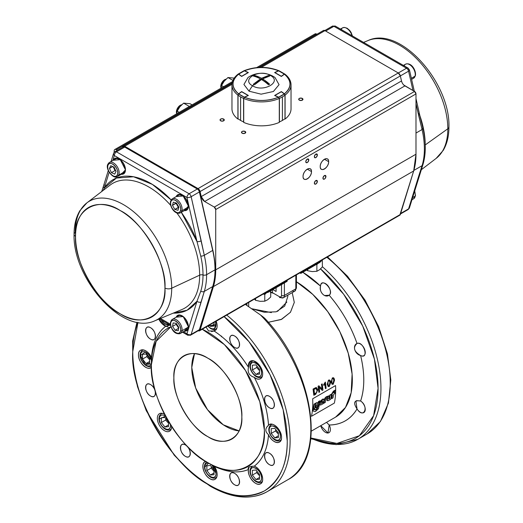 <?xml version="1.0" encoding="UTF-8"?>
<svg xmlns="http://www.w3.org/2000/svg" width="523" height="523" viewBox="0 0 523 523"><rect width="100%" height="100%" fill="white"/><g stroke="black" fill="none" stroke-linecap="round" stroke-linejoin="round"><path stroke-width="0.78" d="M332.151 384.359L331.131 382.019L332.34 377.92L333.373 377.789M313.807 395.205L313.074 389.066L313.95 395.27L315.755 394.224L317.775 389.792L316.644 387.72L313.218 389.119A81.117 46.835 60 0 1 313.95 395.27L313.074 389.066L315.709 387.648L316.533 387.674M322.175 390.374L318.952 387.118M319.488 391.923L318.853 392.289L318.121 386.151L318.886 385.843M322.044 389.073L321.436 384.242L322.207 383.921L321.573 384.287A81.117 46.835 60 0 1 322.188 389.138L318.945 385.811L318.265 386.203A81.117 46.835 60 0 1 318.997 392.355L319.631 391.989A81.117 46.835 -120 0 0 319.089 387.17L322.266 390.472L322.939 390.08A81.117 46.835 -120 0 0 322.207 383.921L322.939 390.08M323.835 385.235L323.619 384.634L325.26 382.136M325.973 388.177L325.358 388.537L324.829 383.745M328.261 386.608L327.248 384.261L328.451 380.162L329.483 380.031M319.618 401.115L318.592 401.71M326.208 396.65L326.189 397.323L324.835 398.101M323.358 398.957L322.456 399.232M327.79 396.401L327.431 396.604M321.403 403.455L323.253 402.39M335.57 417.125L345.5 407.45L351.168 392.675L352.103 374.043L348.22 353.13L339.858 331.706L327.712 311.577L312.813 294.442L296.423 281.753A80.915 46.717 -120 0 1 348.22 353.13A80.915 46.717 -120 0 1 335.57 417.125L311.394 431.089M292.207 292.632L294.292 302.418L290.422 312.316L281.139 319.54L268.292 322.279L281.681 319.291L290.5 312.211L294.299 302.359L292.207 292.632M221.53 336.786L221.419 336.054M264.893 318.468C313.977 369.375 327.882 459.606 287.807 479.741A111.262 64.237 -120 0 0 260.461 314.944A111.262 64.237 60 0 1 287.807 479.741L267.063 491.718A111.262 64.237 -120 0 0 286.715 412.438A111.262 64.237 -120 0 0 226.747 315.094A111.262 64.237 60 0 1 286.715 412.431A111.262 64.237 60 0 1 267.063 491.718A111.262 64.237 60 0 1 211.436 486.207M260.461 314.944L245.32 304.373L260.461 314.944C262.226 316.225 266.246 319.246 264.174 318.304C266.462 319.409 261.801 315.899 260.461 314.944M241.829 417.04C243.293 437.378 224.74 448.093 207.86 436.659C190.98 428.599 172.427 396.46 173.884 377.815C172.427 357.477 190.98 346.762 207.86 358.203C224.74 366.257 243.293 398.395 241.829 417.04M208.572 463.084L207.86 462.672A79.908 46.135 60 0 1 151.356 364.806A79.908 46.135 60 0 1 170.949 326.718L156.102 341.382L151.356 364.806C148.872 395.708 179.853 449.375 207.86 462.672C235.866 481.709 266.848 463.823 264.363 430.05L259.807 401.749L245.49 370.487L224.367 344.565L202.224 329.255A79.908 46.135 60 0 1 207.86 332.183A79.908 46.135 60 0 1 264.363 430.05A79.908 46.135 60 0 1 207.86 462.672L214.097 466.111C219.837 473.518 216.738 483.095 210.004 478.774C203.27 475.322 200.172 462.162 205.912 461.378M234.637 347.455C228.257 344.088 228.257 332.027 234.637 336.028C241.018 339.394 241.018 351.456 234.637 347.455A6.995 4.04 60 0 1 230.068 341.29A6.995 4.04 60 0 1 231.14 335.681A6.995 4.04 60 0 1 234.637 336.028A6.995 4.04 60 0 1 239.207 342.192A6.995 4.04 60 0 1 238.135 347.802A6.995 4.04 60 0 1 234.637 347.455M150.539 339.126C144.158 335.759 144.158 323.698 150.539 327.699C156.913 331.066 156.913 343.121 150.539 339.126A6.995 4.04 60 0 1 145.963 332.961A6.995 4.04 60 0 1 147.035 327.352A6.995 4.04 60 0 1 150.539 327.699A6.995 4.04 60 0 1 155.109 333.864A6.995 4.04 60 0 1 154.037 339.473A6.995 4.04 60 0 1 150.539 339.126M150.539 396.009C144.158 392.642 144.158 380.587 150.539 384.588C156.913 387.955 156.913 400.01 150.539 396.009A6.995 4.04 60 0 1 145.963 389.844A6.995 4.04 60 0 1 147.035 384.242A6.995 4.04 60 0 1 150.539 384.588A6.995 4.04 60 0 1 155.109 390.753A6.995 4.04 60 0 1 154.037 396.356A6.995 4.04 60 0 1 150.539 396.009M185.371 456.35C178.99 452.983 178.99 440.922 185.371 444.923C191.751 448.289 191.751 460.351 185.371 456.35A6.995 4.04 60 0 1 180.801 450.185A6.995 4.04 60 0 1 181.873 444.576A6.995 4.04 60 0 1 185.371 444.923A6.995 4.04 60 0 1 189.941 451.088A6.995 4.04 60 0 1 188.868 456.697A6.995 4.04 60 0 1 185.371 456.35M234.637 484.795C228.257 481.428 228.257 469.366 234.637 473.367C241.018 476.734 241.018 488.789 234.637 484.795A6.995 4.04 60 0 1 230.068 478.63A6.995 4.04 60 0 1 231.14 473.021A6.995 4.04 60 0 1 234.637 473.367A6.995 4.04 60 0 1 239.207 479.532A6.995 4.04 60 0 1 238.135 485.141A6.995 4.04 60 0 1 234.637 484.795M269.476 464.679C263.095 461.312 263.095 449.257 269.476 453.251C275.856 456.625 275.856 468.68 269.476 464.679A6.995 4.04 60 0 1 264.906 458.514A6.995 4.04 60 0 1 265.978 452.905A6.995 4.04 60 0 1 269.476 453.251A6.995 4.04 60 0 1 274.045 459.423A6.995 4.04 60 0 1 272.973 465.025A6.995 4.04 60 0 1 269.476 464.679M269.476 407.79C263.095 404.423 263.095 392.368 269.476 396.369C275.856 399.735 275.856 411.791 269.476 407.79A6.995 4.04 60 0 1 264.906 401.625A6.995 4.04 60 0 1 265.978 396.022A6.995 4.04 60 0 1 269.476 396.369A6.995 4.04 60 0 1 274.045 402.533A6.995 4.04 60 0 1 272.973 408.136A6.995 4.04 60 0 1 269.476 407.79M151.5 367.139C147.957 371.716 138.105 362.459 138.484 354.895C138.105 346.906 147.957 349.011 151.5 357.686C152.526 343.265 157.273 332.772 165.739 326.208L158.829 319.135A10.114 5.838 60 0 0 164.49 325.613A10.114 5.838 60 0 0 165.739 326.208A82.941 47.887 -120 0 0 151.5 357.686L151.356 364.806M215.116 330.588L215.064 330.621A10.114 5.838 60 0 0 216.162 321.207L214.097 331C227.1 339.689 238.56 351.789 248.477 367.29C249.491 358.752 253.524 358.654 260.578 366.989C265.606 375.083 260.833 382.901 254.27 377.318C262.736 393.662 267.482 409.633 268.508 425.238C272.058 420.662 281.904 429.919 281.524 437.483C281.904 445.478 272.058 443.367 268.508 434.691C267.482 449.113 262.736 459.606 254.27 466.17C260.833 468.17 265.606 481.493 260.578 483.782C256.08 486.998 246.928 476.198 248.477 469.51C238.56 473.563 227.1 472.426 214.097 466.111A82.941 47.887 -120 0 0 248.477 469.51C247.346 467.412 249.275 466.3 254.27 466.17A82.941 47.887 -120 0 0 268.508 434.691C264.952 431.645 264.952 428.494 268.508 425.238A82.941 47.887 -120 0 0 254.27 377.318C249.275 375.743 247.346 372.402 248.477 367.29A82.941 47.887 -120 0 0 214.097 331L208.572 330.948L206.042 327.052L208.572 330.948M171.642 426.591L164.49 414.209A10.114 5.838 60 0 0 159.43 413.706A10.114 5.838 60 0 0 157.881 421.813A10.114 5.838 60 0 0 164.49 430.73A10.114 5.838 60 0 0 169.544 431.227L169.544 431.227A10.114 5.838 60 0 0 171.642 426.591M287.245 440.784L283.139 409.699L269.986 374.618L248.955 341.65L224.092 316.624A109.235 63.067 60 0 1 286.924 448.767A109.235 63.067 60 0 1 210.004 485.383A109.235 63.067 60 0 1 137.974 322.397L132.764 351.593C129.338 393.793 171.747 467.248 210.004 485.383C229.741 497.072 247.941 498.877 264.625 490.79C279.962 480.389 287.506 463.718 287.245 440.784M357.026 343.454L357.032 343.467C352.365 345.304 354.444 354.012 360.615 355.516L360.295 355.352C353.908 351.43 352.816 347.468 357.032 343.467A89.008 51.391 60 0 0 329.176 295.22A6.995 4.04 60 0 0 329.98 289.552A6.995 4.04 60 0 0 325.469 283.59A6.995 4.04 60 0 0 321.972 283.244L321.978 283.237A6.995 4.04 60 0 0 320.534 286.094C318.788 291.514 324.678 298.45 329.176 295.22L324.548 295.541C321.168 293.462 319.828 290.311 320.534 286.094A89.008 51.391 60 0 0 302.83 272.261L320.534 286.094C321.148 276.366 334.916 290.906 329.176 295.22C341.434 309.59 350.717 325.666 357.032 343.467C363.635 340.656 369.343 359.85 360.615 355.516C364.819 373.108 364.819 388.269 360.615 401.004C369.343 406.75 363.642 419.361 357.032 408.921C350.717 419.426 341.434 424.787 329.176 425.003L327.954 433.011L320.762 425.676A6.995 4.04 60 0 0 325.469 432.351A6.995 4.04 60 0 0 328.967 432.698L328.993 432.684M378.077 388.341L374.429 359.144L362.72 326.097L343.689 294.279L320.547 268.887A109.235 63.067 60 0 1 377.926 393.911A109.235 63.067 60 0 1 310.937 438.006L336.884 443.445L359.373 435.737L373.618 415.641L378.077 388.341M327.535 256.904L347.566 276.314L365.015 300.117L378.639 326.607L387.451 353.875L390.805 379.973L388.432 403.056L380.411 421.512L367.192 433.907A111.262 64.237 -120 0 0 386.843 354.627A111.262 64.237 -120 0 0 326.875 257.29A111.262 64.237 60 0 1 386.843 354.627A111.262 64.237 60 0 1 367.192 433.907L357.895 439.274A111.262 64.237 60 0 1 310.91 438.209M322.377 266.704A111.262 64.237 60 0 1 378.227 363.119A111.262 64.237 60 0 1 357.895 439.274A111.262 64.237 -120 0 0 378.227 363.119A111.262 64.237 -120 0 0 322.377 266.704M225.74 426.33A48.044 27.739 -120 0 0 239.096 430.887L223.256 424.794L207.539 409.718L195.68 388.027L191.764 367.492L194.504 353.646A48.044 27.739 -120 0 0 225.74 426.33M207.86 358.203A48.044 27.739 60 0 1 239.246 400.54A48.044 27.739 60 0 1 231.879 439.032A48.044 27.739 60 0 1 207.86 436.659A48.044 27.739 60 0 1 176.473 394.316A48.044 27.739 60 0 1 183.835 355.823A48.044 27.739 60 0 1 207.86 358.203M357.032 343.467A6.995 4.04 60 0 1 360.308 343.925A6.995 4.04 60 0 1 364.877 350.09A6.995 4.04 60 0 1 363.805 355.699A6.995 4.04 60 0 1 360.615 355.516A89.008 51.391 60 0 1 360.615 401.004C354.11 399.99 352.92 402.632 357.032 408.921A89.008 51.391 60 0 1 329.176 425.003L326.529 422.349L329.176 425.003A6.995 4.04 60 0 1 328.967 432.698M271.404 312.61L251.733 308.727L264.331 312.251L276.164 311.813L284.708 306.073L287.8 296.548L287.8 295.175M273.47 293.259A26.3 15.18 180 0 1 273.431 293.272L270.332 292.396M248.68 302.431L248.68 306.635L248.68 302.431M299.771 272.934L300.124 273.137L320.148 261.572L320.148 261.173L320.148 261.572A10.114 5.838 0 0 0 322.005 260.101A10.114 5.838 180 0 1 320.148 261.572L301.549 272.313A2.02 1.17 60 0 1 301.13 273.235A2.02 1.17 60 0 1 300.124 273.137L299.771 272.934M264.906 293.063L267.22 292.128A2.02 1.17 60 0 0 268.234 292.233A2.02 1.17 -120 0 0 268.652 291.304L287.245 280.57L287.245 280.165L287.245 280.57L268.652 291.304L268.652 290.899L268.652 291.304A2.02 1.17 60 0 1 268.234 292.233L263.801 293.704M169.968 325.208L165.739 326.208L168.118 326.94M286.859 302.033L277.563 311.355M276.085 291.468L272.823 289.585L276.085 291.468L276.085 287.696M211.37 464.646L214.097 466.111A10.114 5.838 60 0 1 215.064 479.277A10.114 5.838 60 0 1 210.004 478.774A10.114 5.838 60 0 1 203.395 469.863A10.114 5.838 60 0 1 204.951 461.757A10.114 5.838 60 0 1 205.768 461.417M151.395 367.244A10.114 5.838 60 0 1 150.696 367.787A10.114 5.838 60 0 1 145.636 367.283A10.114 5.838 60 0 1 139.026 358.373A10.114 5.838 60 0 1 140.576 350.266A10.114 5.838 60 0 1 145.636 350.77A10.114 5.838 60 0 1 151.5 357.686M151.448 359.308L151.409 360.759M266.665 427.265L268.508 425.238A10.114 5.838 60 0 1 269.319 424.591A10.114 5.838 60 0 1 274.372 425.094A10.114 5.838 60 0 1 280.982 434.005A10.114 5.838 60 0 1 279.432 442.112A10.114 5.838 60 0 1 274.372 441.608A10.114 5.838 60 0 1 268.508 434.691M255.518 361.655A10.114 5.838 60 0 1 262.128 370.565A10.114 5.838 60 0 1 260.578 378.672A10.114 5.838 60 0 1 255.518 378.168A10.114 5.838 60 0 1 254.27 377.318C249.262 375.749 247.333 372.409 248.477 367.29A10.114 5.838 60 0 1 250.465 361.151A10.114 5.838 60 0 1 255.518 361.655M251.439 466.359L254.27 466.17A10.114 5.838 60 0 1 255.518 466.764A10.114 5.838 60 0 1 262.128 475.682A10.114 5.838 60 0 1 260.578 483.782A10.114 5.838 60 0 1 255.518 483.285A10.114 5.838 60 0 1 248.477 469.51L249.033 467.091M215.064 330.621A10.114 5.838 60 0 1 214.097 331L211.462 331.582M356.64 400.651L360.615 401.004A6.995 4.04 60 0 1 364.936 407.175A6.995 4.04 60 0 1 363.805 412.588A6.995 4.04 60 0 1 360.308 412.242A6.995 4.04 60 0 1 357.032 408.921L355.888 400.997L356.516 400.696M140.484 354.568A9.1 5.256 60 0 1 142.374 350.397A9.1 5.256 60 0 1 143.786 349.979A9.1 5.256 -120 0 0 142.374 350.397L143.289 349.867M269.227 428.893A9.1 5.256 60 0 1 271.11 424.728A9.1 5.256 60 0 1 272.529 424.31A9.1 5.256 -120 0 0 271.11 424.728L272.025 424.199M281.282 439.477A9.1 5.256 60 0 1 280.21 440.49A9.1 5.256 -120 0 0 281.282 439.477M296.423 274.869L296.423 288.003A2.02 1.17 180 0 1 295.828 288.827A2.02 1.17 0 0 0 296.423 288.003L294.782 291.141A5.06 2.922 -120 0 0 295.828 288.827A5.06 2.922 60 0 1 294.782 291.141L283.342 297.75A5.06 2.922 -120 0 0 284.388 295.436A2.02 1.17 180 0 1 281.524 295.436L281.524 284.558L281.524 295.436A2.02 1.17 0 0 0 284.388 295.436L284.388 282.904L284.388 295.436L295.828 288.827L295.828 275.209L295.828 288.827L284.388 295.436A5.06 2.922 60 0 1 283.342 297.75A5.06 2.922 60 0 1 280.812 297.502M246.869 305.406L246.869 303.477L246.869 305.406M301.549 271.908L301.549 272.313L301.549 271.908M283.342 297.75L279.798 297.6A2.02 1.17 120 0 1 279.38 296.672A3.033 1.752 60 0 0 281.524 295.436C281.394 296.855 280.674 297.267 279.38 296.672L272.444 292.664L272.444 289.801L272.444 292.664A2.02 1.17 0 0 0 270.718 292.337M266.096 292.377A10.114 5.838 0 0 0 268.652 291.304A10.114 5.838 180 0 1 266.096 292.377M214.012 474.714L210.436 475.034L206.86 470.589L206.86 465.816L210.436 465.503L214.012 469.948L214.012 474.714L210.436 475.034L214.012 472.975L210.436 475.034L206.86 470.589L206.86 465.816L210.436 465.503L214.012 469.948L214.012 474.714M204.853 467.046C204.545 475.178 216.319 481.977 216.012 473.492L211.985 464.973A7.891 4.557 60 0 1 215.96 474.361A7.891 4.557 60 0 1 210.436 476.708A7.891 4.557 60 0 1 204.924 468.118A7.891 4.557 60 0 1 208.67 463.136L204.853 467.046M259.526 374.108L255.95 374.429L252.374 369.983L252.374 365.211L255.95 364.897L259.526 369.343L259.526 374.108L255.95 374.429L259.526 372.363L255.95 374.429L252.374 369.983L252.374 365.211L255.95 364.897L259.526 369.343L259.526 374.108M250.373 366.44C250.066 374.573 261.833 381.365 261.526 372.886C261.833 364.753 250.066 357.954 250.373 366.44M278.38 437.555L274.804 437.875L271.228 433.423L271.228 428.657L274.804 428.337L278.38 432.783L278.38 437.555L274.804 437.875L278.38 435.809L274.804 437.875L271.228 433.423L271.228 428.657L274.804 428.337L278.38 432.783L278.38 437.555M269.227 429.886C268.914 438.013 280.688 444.812 280.38 436.326C280.688 428.193 268.914 421.401 269.227 429.886M161.339 319.978L168.498 324.11A7.891 4.557 60 0 1 164.922 323.547A7.891 4.557 60 0 1 161.339 319.978M259.526 479.225L255.95 479.545L252.374 475.093L252.374 470.327L255.95 470.007L259.526 474.459L259.526 479.225L255.95 479.545L259.526 477.479L255.95 479.545L252.374 475.093L252.374 470.327L255.95 470.007L259.526 474.459L259.526 479.225M250.373 471.556C250.066 479.683 261.833 486.482 261.526 477.996C261.833 469.87 250.066 463.071 250.373 471.556M149.643 363.23L146.067 363.544L142.491 359.098L142.491 354.333L146.067 354.012L149.643 358.458L149.643 363.23L146.067 363.544L149.643 361.485L146.067 363.544L142.491 359.098L142.491 354.333L146.067 354.012L149.643 358.458L149.643 363.23M140.484 355.555L145.191 364.636L151.356 363.871A7.891 4.557 60 0 1 146.067 365.217A7.891 4.557 60 0 1 140.484 355.555A7.891 4.557 60 0 1 146.067 352.339A7.891 4.557 60 0 1 151.422 360.086L145.296 351.953L140.484 355.555M214.012 326.064L210.436 326.385L209.409 325.103L210.436 326.385L214.012 324.319L210.436 326.385L214.012 326.064L214.012 322.449L214.012 326.064M207.951 325.947L216.012 324.835L215.43 321.632A7.891 4.557 60 0 1 210.436 328.058A7.891 4.557 60 0 1 207.951 325.947M168.498 426.67L164.922 426.99L161.346 422.538L161.346 417.772L164.922 417.452L168.498 421.898L168.498 426.67L164.922 426.99L168.498 424.924L164.922 426.99L161.346 422.538L161.346 417.772L164.922 417.452L168.498 421.898L168.498 426.67M159.338 419.001C159.031 427.128 170.805 433.927 170.498 425.441L170.465 424.748A7.891 4.557 60 0 1 164.922 428.664A7.891 4.557 60 0 1 159.338 419.001A7.891 4.557 60 0 1 164.922 415.778A7.891 4.557 60 0 1 165.503 416.151L159.338 419.001M274.804 426.663A7.891 4.557 60 0 1 280.38 436.326A7.891 4.557 60 0 1 274.804 439.549A7.891 4.557 60 0 1 269.227 429.886A7.891 4.557 60 0 1 274.804 426.663M207.742 326.071L210.684 328.614C212.998 329.706 214.718 329.836 215.842 329A9.1 5.256 -120 0 0 216.914 327.986M252.596 466.228A9.1 5.256 -120 0 0 252.256 466.398C247.118 470.452 251.524 478.78 256.198 481.775C258.512 482.873 260.232 483.004 261.363 482.167A9.1 5.256 -120 0 0 262.428 481.147M255.95 468.333A7.891 4.557 60 0 1 261.526 477.996A7.891 4.557 60 0 1 255.95 481.219A7.891 4.557 60 0 1 250.373 471.556A7.891 4.557 60 0 1 255.95 468.333M162.64 413.425A9.1 5.256 -120 0 0 161.228 413.843C156.083 417.897 160.489 426.225 165.17 429.22C167.484 430.311 169.204 430.442 170.328 429.605A9.1 5.256 -120 0 0 171.4 428.592M253.675 360.863A9.1 5.256 -120 0 0 252.256 361.282C247.118 365.342 251.524 373.67 256.198 376.658C258.512 377.756 260.232 377.887 261.363 377.05A9.1 5.256 -120 0 0 262.428 376.03M255.95 363.224A7.891 4.557 60 0 1 261.526 372.886A7.891 4.557 60 0 1 255.95 376.102A7.891 4.557 60 0 1 250.373 366.44A7.891 4.557 60 0 1 255.95 363.224M206.742 461.887C201.597 465.947 206.01 474.276 210.684 477.264C212.998 478.362 214.718 478.493 215.842 477.656A9.1 5.256 -120 0 0 216.914 476.636M214.012 471.216L211.148 468.111L211.397 466.699L211.148 468.111L206.86 470.589L211.148 468.111L214.012 471.216M278.38 434.057L275.516 430.945L275.765 429.533L275.516 430.945L271.228 433.423L275.516 430.945L278.38 434.057M168.498 423.172L165.634 420.061L165.883 418.648L165.634 420.061L161.346 422.538L165.634 420.061L168.498 423.172M149.643 359.726L146.78 356.621L147.028 355.209L146.78 356.621L142.491 359.098L146.78 356.621L149.643 359.726M259.526 370.611L256.662 367.506L256.911 366.087L256.662 367.506L252.374 369.983L256.662 367.506L259.526 370.611M259.526 475.727L256.662 472.615L256.911 471.203L256.662 472.615L252.374 475.093L256.662 472.615L259.526 475.727M322.488 259.82L319.73 262.5A2.02 1.17 -120 0 0 320.148 261.572A2.02 1.17 60 0 1 319.73 262.5A2.02 1.17 60 0 1 318.716 262.402M268.234 292.233L286.826 281.498A2.02 1.17 -120 0 0 287.245 280.57M294.782 291.141A5.06 2.922 60 0 1 292.252 290.893M314.532 394.028L316.657 392.355L316.945 390.112L315.774 388.445L317.088 390.171L316.801 392.42L314.545 394.172A81.117 46.835 -120 0 0 313.99 389.465L315.918 388.497L317.088 390.171L316.238 388.537M329.215 380.777L328.679 380.849C329.281 380.319 329.725 380.973 330.013 382.803L329.281 385.882C328.692 386.412 328.274 385.771 328.019 383.954L328.065 381.685L328.679 380.849C329.281 380.319 329.725 380.973 330.013 382.803L329.876 382.744C329.588 380.921 329.144 380.267 328.536 380.796C329.144 380.267 329.588 380.921 329.876 382.744L329.281 385.882L329.876 382.744L329.137 385.817L328.653 385.902M330.647 382.437C330.353 380.299 329.667 379.561 328.588 380.214L327.385 384.32L328.143 386.523L329.333 386.49L330.647 382.437M333.903 380.561L333.171 383.64C332.582 384.17 332.164 383.529 331.909 381.712L331.955 379.443L332.563 378.606C333.171 378.077 333.615 378.724 333.903 380.561M334.537 380.195C334.243 378.057 333.556 377.312 332.478 377.966L331.275 382.078L332.033 384.281L333.223 384.248L334.537 380.195L333.223 384.248M332.543 383.66L333.027 383.575L333.759 380.502C333.478 378.672 333.027 378.024 332.425 378.554M324.966 383.804A81.117 46.835 60 0 1 325.502 388.602L326.117 388.243A81.117 46.835 -120 0 0 325.378 382.065L323.763 384.693A81.117 46.835 60 0 1 323.861 385.425L324.966 383.804M313.99 389.465L314.545 394.172M331.275 382.078L332.34 377.92L331.275 382.078L332.033 384.281L331.275 382.078M315.617 393.551L316.801 392.42L315.617 393.551M315.042 388.857L315.918 388.497M318.984 392.217L319.631 391.989M312.669 398.794L335.557 385.582A81.019 46.776 60 0 1 334.367 403.076L311.479 416.288A81.019 46.776 60 0 0 312.669 398.794M334.583 390.877L334.942 390.256L333.445 391.126L331.66 393.917L331.863 395.218L332.406 395.002L331.745 398.637L332.981 397.925L333.674 394.277L334.7 393.688L334.942 392.355L333.909 392.721L335.302 390.459L333.805 391.335L332.02 394.133M331.66 393.917L331.863 395.218M333.445 391.126L333.805 391.335M332.314 392.95L332.667 393.165M334.504 392.61L334.589 392.139L334.942 392.355M331.504 394.996L332.053 394.78L331.405 398.173L331.765 398.415M331.575 394.329L330.006 394.819L329.673 398.768L328.607 399.056L329.137 395.78L327.803 396.722L327.274 400.677L328.47 400.585L330.713 399.265L331.575 394.329L330.294 395.211M329.935 394.996L329.313 398.533L329.673 398.768M330.006 394.819L330.366 395.042M327.202 398.075L326.947 399.533L327.306 399.768M326.947 399.533L327.274 400.677L326.914 400.435M327.921 396.48L327.561 396.257L329.137 395.78M325.907 399.114L327.221 398.068L327.431 396.741L325.914 397.63L324.718 399.441L324.005 403.174L325.267 402.435L325.907 399.114M326.999 396.99L327.071 396.519L325.554 397.415L324.358 399.219L324.718 399.441M324.358 399.219L323.645 402.926L324.005 403.174M317.376 402.788L316.487 402.717L316.846 402.932L314.362 404.39L313.467 409.306L314.722 408.574L315.408 404.959L316.507 404.769L315.905 407.875L317.167 407.136L317.827 403.678L317.579 402.86L316.846 402.932M316.487 402.717L314.003 404.168L314.362 404.39M314.003 404.168L313.114 409.058L313.467 409.306M319.553 401.533L319.658 400.86L320.017 401.076L318.755 401.808L317.892 406.541L319.337 404.933L319.808 402.403L319.187 402.762L320.017 401.076M319.658 400.86L318.396 401.592L317.533 406.293L317.892 406.541M318.396 401.592L318.755 401.808M315.317 411.673L318.461 408.738L319.305 405.077L317.86 406.691L317.454 408.489L315.755 410.091L314.467 409.699L314.689 408.705L313.44 409.437L313.074 411.013L315.317 411.673M318.952 404.835L319.305 405.077M321.717 404.495L323.43 403.495L323.698 402.213L321.344 403.338L323.829 401.527L324.038 400.01L323.626 399.173L322.018 399.912L320.645 401.52L320.05 404.58L320.691 405.011L321.717 404.495M323.678 399.781L323.502 399.042L322.469 399.226L320.285 401.291L320.645 401.52M320.285 401.291L320.011 402.102L320.37 402.331M322.756 401.004L322.031 401.089L321.534 402.056L322.756 401.004M320.011 402.102L319.697 404.338L320.691 405.011M323.234 402.481L323.338 401.971L321.22 403.207M319.697 404.338L320.331 404.763L319.697 404.338M317.598 406.338L317.095 408.228L315.402 409.829L314.114 409.45L314.336 408.463M313.199 409.123L312.721 410.758L313.114 410.869M315.846 404.272L315.546 407.626L316.01 407.358M327.561 396.257L327.411 396.748M329.313 398.533L328.47 398.99M334.589 392.139L333.517 392.753M334.583 391.688L334.995 390.988M335.047 390.609L335.106 390.151L334.733 390.792M321.174 401.821L322.397 400.775M124.703 146.257L231.977 84.321L124.703 146.257L122.65 146.832L122.5 147.323L122.65 146.832A3.033 1.752 60 0 1 123.186 146.107A3.033 1.752 60 0 1 124.703 146.257L198.04 188.594L124.703 146.257M259.506 67.402L323.443 30.484A3.033 1.752 -120 0 1 324.96 30.635L261.35 67.362L324.96 30.635L398.297 72.978L198.04 188.594A3.033 1.752 60 0 1 200.093 191.549L198.04 188.594L398.297 72.978L324.96 30.635L323.423 30.497M223.667 119.074C220.726 118.531 219.725 119.113 220.66 120.806C223.602 121.349 224.602 120.767 223.667 119.074L223.667 120.806L223.667 119.074A2.125 1.229 180 0 1 224.289 119.937A2.125 1.229 180 0 1 222.975 121.075A2.125 1.229 180 0 1 220.66 120.806A2.125 1.229 180 0 1 220.039 119.937A2.125 1.229 180 0 1 221.353 118.806A2.125 1.229 180 0 1 223.667 119.074M245.124 131.463C242.182 130.92 241.181 131.495 242.116 133.195C245.058 133.738 246.058 133.156 245.124 131.463L245.124 133.195L245.124 131.463A2.125 1.229 180 0 1 245.745 132.326A2.125 1.229 180 0 1 244.431 133.463A2.125 1.229 180 0 1 242.116 133.195A2.125 1.229 180 0 1 241.495 132.326A2.125 1.229 180 0 1 242.809 131.195A2.125 1.229 180 0 1 245.124 131.463M302.34 98.429C299.398 97.886 298.398 98.468 299.333 100.161C302.274 100.704 303.275 100.122 302.34 98.429A2.125 1.229 180 0 1 302.961 99.292A2.125 1.229 180 0 1 301.647 100.429A2.125 1.229 180 0 1 299.333 100.161A2.125 1.229 180 0 1 298.711 99.292A2.125 1.229 180 0 1 300.025 98.161A2.125 1.229 180 0 1 302.34 98.429L302.34 100.161L302.34 98.429M198.04 330.647L200.093 330.065L213.423 286.578L413.68 170.962L400.35 214.45L200.093 330.065L213.423 286.578L215.724 269.835L215.724 209.546L415.988 93.924L415.988 154.213L215.724 269.835L215.724 209.546L214.299 207.069L204.656 201.505L201.237 196.583L200.093 191.549L400.35 75.927L398.297 72.978A3.033 1.752 60 0 1 400.357 75.927L401.494 80.967L400.35 75.927A3.033 1.752 -120 0 0 398.297 72.978L406.528 68.232A3.033 1.752 -60 0 1 408.045 68.082A3.033 1.752 -60 0 1 408.672 69.467A3.033 1.17 167.2 0 1 409.483 70.036A3.033 1.17 167.2 0 1 408.581 71.174L412.987 90.544L408.581 71.174A3.033 1.752 -120 0 0 406.528 68.232L398.304 72.978M320.22 166.562C319.984 172.976 328.889 167.837 328.66 161.685C328.889 155.272 319.984 160.411 320.22 166.562A5.969 3.445 -60 0 1 322.822 160.554A5.969 3.445 -60 0 1 327.424 158.953A5.969 3.445 -60 0 1 328.66 161.685A5.969 3.445 -60 0 1 326.051 167.693A5.969 3.445 -60 0 1 321.455 169.289A5.969 3.445 -60 0 1 320.22 166.562M303.052 176.467C302.824 182.887 311.728 177.748 311.492 171.596C311.728 165.176 302.824 170.321 303.052 176.467A5.969 3.445 -60 0 1 305.661 170.465A5.969 3.445 -60 0 1 310.257 168.864A5.969 3.445 -60 0 1 311.492 171.596A5.969 3.445 -60 0 1 308.89 177.604A5.969 3.445 -60 0 1 304.288 179.199A5.969 3.445 -60 0 1 303.052 176.467M322.939 178.206C323.94 179.866 324.94 179.284 325.94 176.467C324.94 174.813 323.94 175.388 322.939 178.206A2.125 1.229 -60 0 1 323.861 176.068A2.125 1.229 -60 0 1 325.502 175.499A2.125 1.229 -60 0 1 325.94 176.467L324.437 175.604L325.94 176.467A2.125 1.229 -60 0 1 325.012 178.605A2.125 1.229 -60 0 1 323.377 179.18A2.125 1.229 -60 0 1 322.939 178.206M314.356 183.161C315.356 184.815 316.356 184.24 317.356 181.422C316.356 179.768 315.356 180.343 314.356 183.161A2.125 1.229 -60 0 1 315.284 181.023A2.125 1.229 -60 0 1 316.918 180.455A2.125 1.229 -60 0 1 317.356 181.422L315.853 180.559L317.356 181.422A2.125 1.229 -60 0 1 316.428 183.56A2.125 1.229 -60 0 1 314.794 184.129A2.125 1.229 -60 0 1 314.356 183.161M314.356 156.73C315.356 158.391 316.356 157.815 317.356 154.998C316.356 153.337 315.356 153.919 314.356 156.73A2.125 1.229 -60 0 1 315.284 154.592A2.125 1.229 -60 0 1 316.918 154.024A2.125 1.229 -60 0 1 317.356 154.998L315.853 154.128L317.356 154.998A2.125 1.229 -60 0 1 316.428 157.135A2.125 1.229 -60 0 1 314.794 157.704A2.125 1.229 -60 0 1 314.356 156.73M305.772 161.685C306.772 163.346 307.772 162.771 308.773 159.953C307.772 158.292 306.772 158.874 305.772 161.685A2.125 1.229 -60 0 1 306.7 159.548A2.125 1.229 -60 0 1 308.335 158.979A2.125 1.229 -60 0 1 308.773 159.953L307.276 159.084L308.773 159.953A2.125 1.229 -60 0 1 307.851 162.091A2.125 1.229 -60 0 1 306.21 162.66A2.125 1.229 -60 0 1 305.772 161.685M117.374 150.284L116.315 149.67C115.014 149.075 114.302 149.493 114.164 150.912L114.164 152.337L114.164 150.912A3.033 1.752 60 0 1 114.799 149.519A3.033 1.752 60 0 1 116.315 149.67L232.166 82.784L116.315 149.67L117.374 150.284M199.577 330.784L399.814 215.175L413.68 170.962L415.988 154.213L415.988 93.924L414.556 91.447L403.821 85.053M402.004 82.464L401.494 80.967A5.06 2.922 -120 0 0 404.92 85.883L414.556 91.447L214.299 207.069L204.656 201.505L404.92 85.883L204.656 201.505A5.06 2.922 60 0 1 201.237 196.583L401.494 80.967L201.237 196.583L200.093 191.549L408.581 71.174A3.033 1.17 -12.8 0 0 409.483 70.036L408.045 68.082A3.033 1.752 120 0 0 406.528 68.232A3.033 1.752 60 0 1 408.581 71.174L400.35 75.927L401.586 81.32L400.357 75.927M256.701 67.591L315.055 33.903A3.033 1.752 -120 0 1 316.572 34.054L258.748 67.441L316.572 34.054L316.918 34.257L315.068 33.897M215.724 269.835A76.868 44.383 60 0 1 213.423 286.578L413.68 170.962A76.868 44.383 -120 0 0 415.988 154.213L215.724 269.835M399.814 215.175A3.033 1.752 -120 0 0 400.35 214.45L200.093 330.065A3.033 1.752 60 0 1 199.557 330.798A3.033 1.752 60 0 1 198.224 330.739M214.299 207.069A2.02 1.17 60 0 1 215.724 209.546L415.988 93.924A2.02 1.17 -120 0 0 414.556 91.447L214.299 207.069M324.437 159.254L328.66 161.685L324.437 159.254M307.276 169.158L311.492 171.596L307.276 169.158M164.948 288.003C166.889 314.748 142.439 328.862 120.244 313.813C98.056 303.242 73.606 260.885 75.547 236.383C73.606 209.638 98.056 195.524 120.244 210.573C142.439 221.144 166.889 263.5 164.948 288.003A5.06 2.922 0 0 0 171.701 288.206A68.245 39.402 60 0 1 154.919 320.756A68.245 39.402 -120 0 0 171.701 288.206L199.655 275.157L171.701 288.206A68.245 39.402 -120 0 0 140.229 217.79A68.245 39.402 -120 0 0 86.864 202.885A68.245 39.402 60 0 1 123.448 204.624A68.245 39.402 60 0 1 171.701 288.206A5.06 2.922 180 0 1 164.948 288.003A63.218 36.499 60 0 1 120.244 313.813A63.218 36.499 60 0 1 75.547 236.383A63.218 36.499 60 0 1 120.244 210.573A63.218 36.499 60 0 1 164.948 288.003M181.939 309.518A72.03 41.585 -120 0 0 199.655 275.157A72.03 41.585 -120 0 0 176.839 212.946A72.03 41.585 -120 0 1 199.655 275.157A3.033 1.752 180 0 1 203.016 274.98A3.033 1.752 0 0 0 199.655 275.157A72.03 41.585 -120 0 1 181.939 309.518L154.919 320.756C122.827 335.936 72.592 278.478 74.063 234.317A5.06 2.922 0 0 0 75.547 236.383A5.06 2.922 180 0 1 74.063 234.317A5.06 2.922 180 0 1 75.188 232.487A68.245 39.402 60 0 1 86.864 202.885L110.111 185.103A72.03 41.585 -120 0 1 148.722 186.94A72.03 41.585 -120 0 1 170.727 205.408A72.03 41.585 -120 0 0 110.111 185.103M111.066 161.522L113.576 153.409A3.033 2.184 -162.8 0 1 114.419 152.402A3.033 1.752 60 0 1 114.955 151.677A3.033 1.752 60 0 1 116.472 151.827A3.033 1.752 -60 0 0 114.328 155.547A3.033 2.184 -162.8 0 1 113.576 153.409A3.033 2.184 17.2 0 0 114.328 155.547L186.959 197.478A3.033 1.752 -60 0 1 189.104 193.758L116.472 151.827L124.696 147.081L197.328 189.012L189.104 193.758L116.472 151.827A3.033 1.752 120 0 0 114.328 155.547L112.791 160.528L114.328 155.547L186.959 197.478L197.001 241.58L200.767 256.133A74.188 42.834 60 0 1 203.016 274.98A74.188 42.834 60 0 1 200.767 291.233L197.001 301.235L186.959 333.739L183.41 331.693L186.959 333.739A3.033 2.184 17.2 0 0 191.156 334.406L204.297 291.409L212.698 286.558L199.381 329.66L191.156 334.406L201.198 301.902A3.033 2.184 -162.8 0 1 197.001 301.235A75.05 43.331 60 0 1 173.244 313.133L187.057 310.244L197.001 301.235L186.959 333.739A3.033 1.752 120 0 0 187.587 335.132A3.033 1.752 -60 0 1 186.959 333.739A3.033 2.184 -162.8 0 0 191.156 334.406A3.033 1.752 60 0 1 190.62 335.132A3.033 1.752 60 0 1 189.104 334.982A3.033 1.752 -60 0 1 187.587 335.132L182.52 332.21M170.4 324.182L160.469 318.448L170.4 324.182M188.404 326.731A8.904 5.138 -120 0 1 184.305 331.177L188.404 326.731L183.194 316.565L176.212 317.16A8.904 5.138 -120 0 1 183.227 316.592A8.904 5.138 -120 0 1 188.404 326.731L188.404 326.731A8.597 4.962 60 0 1 186.626 330.425A8.597 4.962 60 0 1 184.92 330.824M197.001 241.58L181.304 212.331A75.05 43.331 60 0 1 197.001 241.58A3.033 1.17 -12.8 0 0 201.198 240.809L191.156 196.707L199.381 191.954L212.698 250.425L204.297 255.276L191.156 196.707A3.033 1.17 167.2 0 1 186.959 197.478L197.001 241.58L200.767 256.133A74.188 42.834 60 0 1 203.016 274.98A74.188 42.834 60 0 1 200.767 291.233A3.033 2.184 17.2 0 0 204.297 291.409L212.698 286.558A76.365 44.089 -120 0 0 215.012 269.835L206.611 274.68A76.365 44.089 60 0 1 204.297 291.409A76.365 44.089 -120 0 0 206.611 274.68L215.012 269.835A76.365 44.089 -120 0 0 212.698 250.425L204.297 255.276A76.365 44.089 60 0 1 206.611 274.68A3.033 1.752 180 0 1 203.016 274.98A3.033 1.752 0 0 0 206.611 274.68A76.365 44.089 -120 0 0 204.297 255.276A3.033 1.17 167.2 0 1 200.767 256.133A3.033 1.17 -12.8 0 0 204.297 255.276L201.198 240.809A3.033 1.17 167.2 0 1 197.001 241.58M171.152 199.969L152.402 184.416L133.574 176.767L116.439 178.042L104.286 188.051L109.163 172.257L104.286 188.051A75.05 43.331 60 0 1 171.152 199.969M125.468 169.825A8.904 5.138 -120 0 1 121.362 174.264L125.468 169.825L120.257 159.652L113.275 160.254A8.904 5.138 -120 0 1 120.29 159.678A8.904 5.138 -120 0 1 125.468 169.825L125.468 169.825A8.597 4.962 60 0 1 123.69 173.512A8.597 4.962 60 0 1 121.983 173.911A8.597 4.962 60 0 0 123.69 173.512C124.382 173.59 124.951 172.315 125.376 169.7L125.461 169.576M188.404 206.16A8.904 5.138 -120 0 1 184.305 210.606L188.404 206.16L183.194 195.994L176.212 196.589A8.904 5.138 -120 0 1 183.227 196.014A8.904 5.138 -120 0 1 188.404 206.16L188.404 206.16A8.597 4.962 60 0 1 186.626 209.847A8.597 4.962 60 0 1 184.92 210.246A8.597 4.962 60 0 0 186.626 209.847C187.326 209.926 187.888 208.651 188.319 206.036L188.319 206.036C186.659 198.171 183.227 194.478 178.029 194.955A8.597 4.962 60 0 1 182.22 195.321M103.253 190.346L104.286 188.051A3.033 2.184 -162.8 0 1 103.534 185.92A3.033 2.184 17.2 0 0 104.286 188.051L103.253 190.346M116.727 158.247L114.929 159.293A8.296 4.785 -120 0 1 116.727 158.247M123.023 173.309L124.827 172.276M179.67 315.16L177.872 316.206A8.296 4.785 -120 0 1 179.67 315.16M185.959 330.222L187.77 329.189M177.872 195.628L179.67 194.582A8.296 4.785 -120 0 0 177.872 195.628M187.77 208.612L185.959 209.645M101.717 191.523L103.534 185.92A3.033 2.184 -162.8 0 1 104.378 184.913M197.001 301.235A3.033 2.184 17.2 0 0 201.198 301.902L204.297 291.409A3.033 2.184 -162.8 0 1 200.767 291.233L197.001 301.235M199.453 191.908L212.698 250.425A76.365 44.089 60 0 1 212.698 286.558L199.381 329.66A0.503 0.366 17.2 0 0 199.498 329.274M199.525 329.49L212.835 286.395A0.503 0.366 -162.8 0 1 212.698 286.558A0.503 0.366 17.2 0 0 212.815 286.173M114.955 151.677A3.033 1.752 -120 0 1 116.472 151.827L124.696 147.081A3.033 1.752 -120 0 0 123.18 146.93L114.955 151.677L113.576 153.409M197.328 189.012L189.104 193.758A3.033 1.752 60 0 1 191.156 196.707L199.381 191.954A3.033 1.752 -120 0 0 197.328 189.012M199.381 329.66L191.156 334.406A3.033 1.752 -120 0 1 190.62 335.132L198.845 330.386A3.033 1.752 -120 0 0 199.381 329.66M176.826 196.23A8.597 4.962 60 0 1 178.029 194.955A8.597 4.962 60 0 0 176.826 196.23M115.374 158.456L115.086 158.619A8.597 4.962 60 0 0 113.89 159.894A8.597 4.962 60 0 1 115.086 158.619A8.597 4.962 60 0 1 119.283 158.985M176.826 316.807A8.597 4.962 60 0 1 178.029 315.532A8.597 4.962 60 0 1 182.22 315.899M188.404 326.489L188.319 326.607C187.888 329.229 187.326 330.497 186.626 330.425M114.177 159.731A8.597 4.962 60 0 1 115.23 158.541A8.597 4.962 -120 0 0 114.177 159.731M177.114 316.644A8.597 4.962 60 0 1 178.173 315.454M177.114 196.066A8.597 4.962 60 0 1 178.173 194.876A8.597 4.962 -120 0 0 177.114 196.066M191.156 196.707A3.033 1.752 -120 0 0 189.104 193.758A3.033 1.752 120 0 0 186.959 197.478A3.033 1.17 -12.8 0 0 191.156 196.707M122.264 173.747A8.597 4.962 -120 0 0 123.827 173.427M185.207 210.083A8.597 4.962 -120 0 0 186.763 209.762M419.884 115.681A72.03 41.585 60 0 1 425.212 144.642A72.03 41.585 60 0 0 419.884 115.681M425.225 144.93L447.812 128.795A68.245 39.402 -120 0 0 419.681 61.91A68.245 39.402 -120 0 0 368.081 40.526A68.245 39.402 60 0 1 419.681 61.91A68.245 39.402 60 0 1 447.812 128.795L425.225 144.93M363.563 42.402L368.081 40.526C400.173 25.346 450.408 82.804 448.937 126.965A5.06 2.922 180 0 1 447.812 128.795A5.06 2.922 0 0 0 448.937 126.965C448.95 136.091 447.041 143.903 443.216 150.402L436.136 158.397A68.245 39.402 -120 0 0 447.812 128.795A68.245 39.402 60 0 1 436.136 158.397L421.283 169.759M325.672 31.047L333.896 26.3L406.528 68.232L333.896 26.3A3.033 1.752 -120 0 0 332.38 26.15A3.033 1.752 60 0 1 333.896 26.3A3.033 1.752 -60 0 1 335.413 26.15A3.033 1.752 120 0 0 333.896 26.3L325.672 31.047M413.843 170.433L422.068 165.68L408.581 208.88L400.657 213.449L408.581 208.88A3.033 2.184 17.2 0 0 409.424 207.873A3.033 2.184 -162.8 0 1 408.581 208.88A3.033 1.752 60 0 1 408.045 209.605A3.033 1.752 -120 0 0 408.581 208.88L418.622 176.369A3.033 2.184 17.2 0 0 419.466 175.362A3.033 2.184 -162.8 0 1 418.622 176.369L422.068 165.68A76.365 44.089 -120 0 0 422.068 129.547L415.988 133.058L422.068 129.547A76.365 44.089 60 0 1 422.068 165.68A3.033 2.184 17.2 0 0 422.917 164.673A3.033 2.184 -162.8 0 1 422.068 165.68L413.843 170.433M415.988 103.698L422.068 129.547A3.033 1.17 -12.8 0 0 422.976 128.403A3.033 1.17 167.2 0 1 422.068 129.547L418.622 115.282A3.033 1.17 -12.8 0 0 419.524 114.138A3.033 1.17 167.2 0 1 418.622 115.282L415.988 103.698M422.852 128.893A74.188 42.834 -120 0 0 422.656 128.024A3.033 1.17 167.2 0 1 422.976 128.403C426.062 142.112 426.042 154.2 422.917 164.673L409.424 207.873L408.045 209.605L400.5 213.959M418.714 113.576A3.033 1.17 167.2 0 1 419.524 114.138L415.988 98.586M331.844 26.876A3.033 1.752 60 0 1 332.38 26.15L335.413 26.15L408.045 68.082M108.202 163.836A1.013 0.765 25.6 0 0 107.947 164.104C104.777 169.027 113.883 179.964 117.498 176.499A8.093 4.674 -120 0 0 118.701 175.146A8.093 4.674 60 0 1 117.498 176.499L123.931 172.78A8.093 4.674 -120 0 0 125.141 171.433L118.701 175.146A1.013 0.765 -154.4 0 1 117.329 174.852A7.08 4.086 60 0 1 110.745 174.061A7.08 4.086 60 0 1 108.143 164.954C105.326 170.04 115.021 180.487 117.329 174.852C120.153 169.766 110.451 159.319 108.143 164.954A1.013 0.765 -154.4 0 1 108.202 163.836A8.093 4.674 60 0 1 109.405 162.483A8.093 4.674 60 0 1 116.668 165.883A8.093 4.674 60 0 1 118.701 175.146L125.141 171.433A8.093 4.674 -120 0 0 125.187 171.328M117.727 158.41A8.093 4.674 -120 0 0 115.844 158.77L109.405 162.483L107.947 164.104A1.013 0.765 25.6 0 0 108.143 164.954A7.08 4.086 60 0 1 114.727 165.745A7.08 4.086 60 0 1 117.329 174.852A1.013 0.765 25.6 0 0 118.701 175.146A8.093 4.674 -120 0 0 116.668 165.883A8.093 4.674 -120 0 0 109.405 162.483M117.498 176.499A8.093 4.674 60 0 1 113.452 176.101M113.504 166.909A4.06 2.34 60 0 0 115.746 170.76L114.007 168.484L114.995 170.59L115.838 170.969L114.995 170.59L111.419 172.655L114.714 174.12L116.028 171.367L114.053 167.151L110.758 165.693L109.444 168.445L112.713 166.556L109.444 168.445L110.758 165.693L114.053 167.151L116.028 171.367L114.714 174.12L111.419 172.655L109.444 168.445L111.419 172.655L114.995 170.59L113.21 166.778M188.241 207.108L181.906 210.762A8.093 4.674 60 0 1 180.435 212.835A8.093 4.674 -120 0 0 181.906 210.762L188.241 207.108M170.59 201.244A1.013 0.719 -164.6 0 1 170.871 200.897A8.093 4.674 60 0 1 172.342 198.818L170.59 201.244A1.013 0.719 15.4 0 0 170.844 201.924C168.87 207.886 179.062 216.999 180.5 210.56C182.475 204.591 172.289 195.484 170.844 201.924A1.013 0.719 -164.6 0 1 170.59 201.244C169.191 206.206 175.002 215.371 180.435 212.835L186.874 209.122A8.093 4.674 -120 0 0 188.123 207.664M182.109 209.135A8.093 4.674 60 0 1 181.906 210.762A8.093 4.674 -120 0 0 179.265 201.773A8.093 4.674 -120 0 0 172.342 198.818A8.093 4.674 60 0 1 178.578 200.989A8.093 4.674 60 0 1 182.109 209.135M180.67 194.746A8.093 4.674 -120 0 0 178.781 195.105L172.342 198.818M176.14 202.944L172.466 205.356L173.348 202.172L176.552 203.055L178.879 207.121L178.003 210.305L174.8 209.422L172.466 205.356L174.8 209.422L178.376 207.363L176.042 203.297L172.466 205.356L173.348 202.172L176.552 203.055M170.844 201.924A7.08 4.086 60 0 1 176.996 201.433A7.08 4.086 60 0 1 180.5 210.56A1.013 0.719 15.4 0 0 181.906 210.762A1.013 0.719 -164.6 0 1 180.5 210.56A7.08 4.086 60 0 1 174.349 211.05A7.08 4.086 60 0 1 170.844 201.924M178.853 207.226A4.06 2.34 60 0 1 176.414 203.016M178.879 207.121L178.003 210.305L174.8 209.422L178.788 207.474M188.123 328.241A8.093 4.674 -120 0 1 186.874 329.693L180.435 333.413A8.093 4.674 -120 0 0 182.037 330.732A1.013 0.673 -171.2 0 1 180.618 330.608A7.08 4.086 60 0 1 174.865 332.053A7.08 4.086 60 0 1 170.733 323.024C169.413 329.568 179.84 337.57 180.618 330.608C181.932 324.064 171.511 316.069 170.733 323.024A1.013 0.673 -171.2 0 1 170.452 322.462A1.013 0.673 -171.2 0 1 170.746 322.07A8.093 4.674 60 0 1 172.342 319.396A8.093 4.674 60 0 1 179.003 322.031A8.093 4.674 60 0 1 182.037 330.732L188.3 327.117L182.037 330.732A8.093 4.674 60 0 1 180.435 333.413A8.093 4.674 60 0 1 176.388 333.007M180.67 315.323A8.093 4.674 -120 0 0 178.781 315.676L172.342 319.396L170.452 322.462A1.013 0.673 8.8 0 0 170.733 323.024A7.08 4.086 60 0 1 176.486 321.58A7.08 4.086 60 0 1 180.618 330.608A1.013 0.673 8.8 0 0 182.037 330.732A8.093 4.674 -120 0 0 179.003 322.031A8.093 4.674 -120 0 0 172.342 319.396M172.577 326.378L173.113 322.913L176.212 323.351L178.774 327.254L178.238 330.719L175.14 330.281L172.577 326.378L175.14 330.281L178.618 328.274L175.14 330.281L178.238 330.719L178.774 327.254L176.212 323.351L173.113 322.913L172.577 326.378L176.153 324.312L172.577 326.378M178.709 327.692A4.06 2.34 60 0 1 176.421 323.672M178.644 328.111L176.153 324.312L176.284 323.456M224.164 81.209L221.523 85.55L223.563 86.726L221.523 85.55L221.007 88.197L221.523 85.55L224.164 81.215L227.963 77.541L224.164 81.215M232.918 80.405L227.963 77.541L232.918 80.405M234.396 78.117L227.963 77.541L234.396 78.117M179.827 106.81L177.179 111.151L179.219 112.327L177.179 111.151L176.663 113.798L177.179 111.151L179.82 106.816L183.619 103.142L189.372 106.463L183.619 103.142L179.82 106.816M190.052 103.717L183.619 103.142L190.052 103.717L192.091 104.894L190.052 103.717M346.612 28.275A8.093 4.674 -120 0 0 342.565 27.869A8.093 4.674 60 0 1 351.986 35.714A8.093 4.674 -120 0 0 346.612 28.275M341.362 29.223A8.093 4.674 60 0 1 342.565 27.869L344.395 27.405L347.109 28.216L349.632 30.36L351.018 32.321L352.437 35.976M415.066 76.149A8.093 4.674 -120 0 0 412.425 67.166A8.093 4.674 -120 0 0 405.502 64.205A8.093 4.674 60 0 1 412.425 67.166A8.093 4.674 60 0 1 415.066 76.149L411.366 78.287L415.066 76.149A1.013 0.719 15.4 0 0 415.354 75.802A1.013 0.719 -164.6 0 1 415.066 76.149A8.093 4.674 60 0 1 413.595 78.221A8.093 4.674 -120 0 0 415.066 76.149M404.174 65.846A8.093 4.674 60 0 1 405.502 64.205C411.594 61.877 416.517 71.03 415.354 75.802L413.595 78.221L411.608 79.372M412.588 197.622L415.197 196.118A8.093 4.674 -120 0 0 414.517 191.385A8.093 4.674 60 0 1 415.197 196.118L412.588 197.622M414.713 190.751L415.491 195.733A1.013 0.673 -171.2 0 1 415.197 196.118A1.013 0.673 8.8 0 0 415.491 195.733L413.595 198.799A8.093 4.674 -120 0 0 415.197 196.118A8.093 4.674 60 0 1 413.595 198.799L411.934 199.76M241.652 76.436L238.573 74.22C231.218 80.751 231.218 87.282 238.573 93.813L241.652 91.59L248.373 95.474L244.529 97.252C255.845 101.501 267.155 101.501 278.471 97.252L274.627 95.474L281.348 91.59L284.427 93.813C291.782 87.282 291.782 80.751 284.427 74.22L281.348 76.436L274.627 72.56L278.471 70.782C267.155 66.532 255.845 66.532 244.529 70.782L248.373 72.56L241.652 76.436M256.172 76.443L257.074 76.247M279.289 122.402L279.289 98.455A29.536 17.05 180 0 1 243.711 98.455L243.711 122.402A29.536 17.05 0 0 0 279.289 122.402M238.076 74.148C234.095 77.241 232.055 80.803 231.964 84.844L231.964 108.791A29.536 17.05 0 0 0 237.919 119.061L237.919 95.108A29.536 17.05 180 0 1 231.964 84.844A29.536 17.05 180 0 1 237.919 74.573L238.573 74.22A28.523 16.468 180 0 0 238.573 93.813L237.919 95.108L237.919 98.52M291.036 84.844A29.536 17.05 0 0 1 285.081 95.108L284.427 93.813A28.523 16.468 180 0 0 284.427 74.22L285.081 74.573A29.536 17.05 180 0 1 291.036 84.844A29.536 17.05 180 0 1 285.081 95.108L285.081 119.061A29.536 17.05 0 0 0 291.036 108.791L291.036 84.844C290.945 80.803 288.905 77.241 284.924 74.148M231.964 84.844A29.536 17.05 0 0 0 237.919 95.108M278.471 70.782L279.289 71.226L278.471 70.782A28.523 16.468 180 0 0 244.529 70.782L243.711 71.226L244.529 70.782M244.529 97.252L243.711 98.455A29.536 17.05 0 0 0 279.289 98.455L278.471 97.252A28.523 16.468 180 0 1 244.529 97.252M273.392 76.482A23.783 23.783 0 0 0 248.02 77.482L243.921 84.471L249.053 91.198A23.783 13.729 -60 0 1 252.557 85.792C240.475 79.47 259.447 68.48 270.443 75.469A23.783 13.729 -60 0 1 273.392 76.482A23.783 13.729 120 0 0 270.443 75.469C282.525 81.791 263.553 92.774 252.557 85.792A23.783 13.729 120 0 0 249.053 91.198L261.108 94.173L273.392 91.505L279.066 84.667L274.98 77.482A23.783 23.783 0 0 0 273.392 76.482A23.783 13.729 -60 0 1 273.947 76.829M268.528 84.811L269.606 84.196L262.572 80.137L262.572 78.908L269.606 76.077L268.528 75.456L261.5 79.516L254.472 84.811L253.917 84.517A38.689 22.339 120 0 0 252.557 85.792C263.559 92.774 282.518 81.797 270.443 75.469A38.689 22.339 120 0 0 269.084 75.757L269.606 76.077L262.572 78.908A38.682 22.332 60 0 1 269.606 84.196L268.528 84.811A38.682 22.332 -120 0 0 261.5 79.529L254.472 75.456A38.682 22.332 60 0 1 261.5 78.287L268.528 75.456L269.084 75.757A38.689 22.339 -60 0 1 270.443 75.469C259.441 68.487 240.482 79.463 252.557 85.792A38.689 22.339 -60 0 1 253.917 84.517L253.394 84.196L260.428 78.908A38.682 22.332 -120 0 0 253.394 76.077L254.472 75.456L253.394 76.077M262.572 80.137L263.599 79.542L262.572 80.137M260.428 80.137L260.428 78.908L253.394 84.196L260.428 80.137L253.394 84.196L253.917 84.517L254.472 84.811L261.5 79.529L268.528 75.456L261.5 78.287L261.5 79.516M282.387 96.899A29.536 17.05 180 0 1 279.413 98.402L279.413 121.937A29.536 17.05 0 0 0 282.387 120.434L282.387 96.899L282.387 120.434A29.536 17.05 0 0 0 284.983 118.721L284.983 95.179A29.536 17.05 180 0 1 282.387 96.899A29.536 17.05 0 0 0 284.983 95.179L284.303 93.911L278.635 97.18L274.928 95.467L281.328 91.767L284.303 93.911A28.523 16.468 180 0 1 281.668 95.663A28.523 16.468 180 0 1 278.635 97.18L279.413 98.402A29.536 17.05 0 0 0 282.387 96.899M279.289 121.957L279.282 98.422M284.983 95.101L284.983 118.577M279.413 71.285L284.303 74.122L281.328 76.266L274.928 72.566L278.635 70.853A28.523 16.468 180 0 1 281.668 72.37A28.523 16.468 180 0 1 284.303 74.122L284.983 74.501L284.303 74.122M240.613 96.899A29.536 17.05 180 0 1 238.017 95.179L238.017 118.721A29.536 17.05 0 0 0 240.613 120.434L240.613 96.899L240.613 120.434A29.536 17.05 0 0 0 243.587 121.937L243.587 98.402A29.536 17.05 180 0 1 240.613 96.899M244.365 97.18L238.697 93.911L241.672 91.767L248.072 95.467L244.365 97.18A28.523 16.468 180 0 1 238.697 93.911L238.017 95.179A29.536 17.05 -0 0 0 243.587 98.402L244.365 97.18M238.017 118.577L238.017 95.042M243.718 98.422L243.711 121.957M238.697 74.122L244.365 70.853L248.072 72.566L241.672 76.266L238.697 74.122A28.523 16.468 180 0 1 244.365 70.853L243.587 71.285M226.047 79.182A5.537 3.197 120 0 0 224.681 79.692A5.537 3.197 120 0 0 220.765 86.465A5.537 3.197 120 0 0 221.033 87.949M221.105 87.439A6.067 3.504 -60 0 1 221.092 87.093A6.067 3.504 -60 0 1 225.38 79.659A6.067 3.504 -60 0 1 225.766 79.457M221.628 85.327A6.067 3.504 -60 0 1 225.034 80.209M181.743 104.75A5.537 3.197 120 0 0 180.311 105.26A5.537 3.197 120 0 0 176.401 112.04A5.537 3.197 120 0 0 176.689 113.576M176.741 113.131A6.067 3.504 -60 0 1 176.722 112.661A6.067 3.504 -60 0 1 181.017 105.228A6.067 3.504 -60 0 1 181.501 104.986M177.212 111.079A6.067 3.504 -60 0 1 180.821 105.666M322.305 260.127L322.377 266.926L319.625 269.691L316.873 271.287L312.224 271.587L307.583 270.711L306.726 270.005M307.583 270.711L307.583 269.515M316.33 264.461L316.873 264.618L316.873 271.287M317.696 263.67L316.873 264.618M270.718 290.801L270.718 297.025L267.743 299.699L264.769 301.189L264.769 294.521L263.2 294.05M254.446 299.104L255.557 300.294L260.16 301.333L264.769 301.189M255.557 300.294L255.557 298.463M266.135 293.155L264.769 294.521M264.788 294.508A5.06 2.922 0 0 0 264.396 294.331M136.967 322.22L132.646 341.055L132.829 362.91L137.471 386.582L146.283 410.751L174.218 455.187L191.764 472.942L210.423 486.305C232.101 498.543 250.981 500.348 267.063 491.718M310.858 438.732L336.126 444.661L357.895 439.274M271.11 424.728C265.972 428.782 270.378 437.11 275.052 440.105C277.367 441.196 279.086 441.327 280.21 440.49L281.132 439.961M151.474 366.165C150.349 367.002 148.63 366.871 146.316 365.773C141.641 362.785 137.229 354.457 142.374 350.397M169.674 324.796L168.295 325.025L165.17 324.103L160.927 319.743M319.73 262.5L301.13 273.235M317.226 402.638L317.579 402.86M319.867 404.756L320.226 405.005M114.799 149.519L232.474 81.575M123.206 146.094L232.088 83.229M86.864 202.885L79.895 210.697C75.992 217.228 74.05 225.106 74.063 234.317M170.563 325.306L159.437 318.88M103.534 185.92L108.287 170.531M212.835 286.395C215.927 276.098 215.934 264.043 212.848 250.236L199.531 191.764M115.086 158.619C120.29 158.142 123.716 161.836 125.376 169.7M178.029 315.532C183.227 315.055 186.659 318.742 188.319 326.607M187.587 335.132L190.62 335.132M414.334 91.322L409.483 70.036M422.976 128.403L419.524 114.138M324.776 30.543L332.38 26.15M170.452 322.462C170.073 327.182 174.028 335.478 180.435 333.413M340.48 29.072L342.565 27.869M403.416 65.414L405.502 64.205M279.007 70.736C267.338 66.258 255.662 66.258 243.993 70.736M285.022 118.649L285.022 94.741M284.819 74.07L279.151 70.801M237.978 118.649L237.978 94.741M243.849 70.801L238.181 74.07"/></g></svg>

